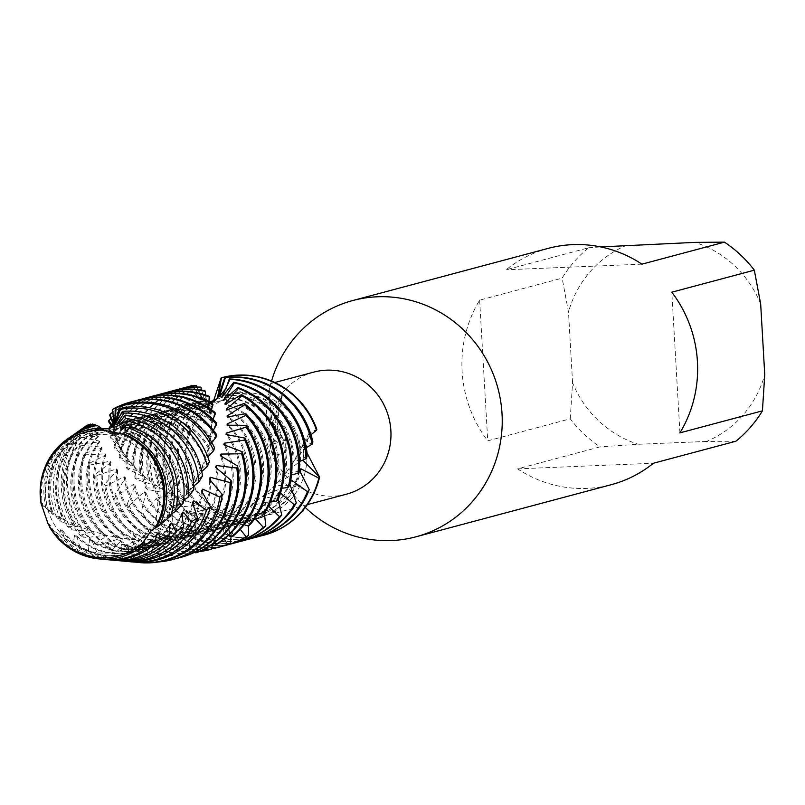<?xml version="1.0" encoding="UTF-8"?>
<svg xmlns="http://www.w3.org/2000/svg" width="805" height="805" viewBox="0 0 805 805"><rect width="100%" height="100%" fill="white"/><g stroke="black" fill="none" stroke-linecap="round" stroke-linejoin="round"><path stroke-width="0.6" stroke-dasharray="4.03 3.02" d="M45.573 496.192A59.469 57.165 -104.9 0 0 118.134 551.284A59.469 57.165 -104.9 0 0 160.024 491.453A59.469 57.165 -104.9 0 0 87.463 436.36A59.469 57.165 -104.9 0 0 45.573 496.192A59.469 57.165 -104.9 0 0 118.134 551.284A59.469 57.165 -104.9 0 0 160.024 491.453A59.469 57.165 -104.9 0 0 87.463 436.36A59.469 57.165 -104.9 0 0 45.573 496.192M154.983 528.211L151.461 530.404L154.983 528.211M118.697 555.832A64.018 61.542 75.1 0 1 105.938 557.774A64.018 61.542 75.1 0 1 48.129 523.522L41.659 504.765A64.018 61.542 75.1 0 1 40.663 496.514A64.018 61.542 75.1 0 1 85.672 432.134M186.015 458.709A59.469 57.165 -104.9 0 0 258.576 513.801A59.469 57.165 -104.9 0 0 300.466 453.97A59.469 57.165 -104.9 0 0 227.906 398.877A59.469 57.165 -104.9 0 0 186.015 458.709A59.469 57.165 -104.9 0 0 258.576 513.801A59.469 57.165 -104.9 0 0 300.466 453.97A59.469 57.165 -104.9 0 0 227.906 398.877A59.469 57.165 -104.9 0 0 186.015 458.709M313.789 372.111A63.182 60.737 -104.9 0 0 269.293 435.676A63.182 60.737 -104.9 0 0 346.381 494.2M224.102 513.902L220.58 512.292L188.954 514.013L210.89 508.176L225.752 518.46L230.311 536.271L226.628 515.542L224.102 513.902A63.182 60.737 -104.9 0 0 262.36 516.629A63.182 60.737 -104.9 0 0 306.856 453.064A63.182 60.737 -104.9 0 0 306.705 451.031M192.264 385.565L191.671 385.726L204.339 400.669L188.44 387.416L187.937 387.839L202.8 401.051L185.371 391.039L184.999 391.713L201.612 403.265L183.198 396.402L182.987 397.308L201.19 406.767L182.574 403.416L200.043 408.497L215.941 399.974L217.451 397.962L215.941 399.974L200.043 408.497L182.574 403.416L196.219 409.524L207.851 405.74A63.182 60.737 -104.9 0 0 185.271 458.105A63.182 60.737 -104.9 0 0 220.58 512.292M110.969 462.352L95.715 474.004L96.862 475.534L116.484 468.933L117.53 470.06L104.378 484.459L105.787 485.968L124.282 476.731L125.55 477.868L114.874 494.652L116.554 496.091L133.55 484.429L135.019 485.526L127.14 504.262L129.062 505.6L144.226 491.754L145.896 492.771L141.056 513.037L143.22 514.234L156.24 498.506L158.102 499.432L156.492 520.714L158.857 521.721L169.503 504.504L171.535 505.299L173.246 527.054L175.782 527.849L183.852 509.505L186.015 510.129L191.097 531.853L193.784 532.427L199.137 513.369L201.471 513.852L209.924 535.023L213.013 534.892L215.488 516.096L217.843 516.337L228.952 536.261L230.311 536.271L225.792 518.521L210.186 508.025L188.954 514.013A81.526 78.367 -104.9 0 1 164.794 459.585A81.526 78.367 -104.9 0 1 182.574 403.416L182.574 403.416A81.526 78.367 -104.9 0 0 164.794 459.585A81.526 78.367 -104.9 0 0 188.954 514.013L187.796 513.54A81.526 78.367 75.1 0 1 164.24 459.736A81.526 78.367 75.1 0 1 182.544 402.923M230.311 536.271A81.526 78.367 -104.9 0 0 263.99 535.174A81.526 78.367 -104.9 0 1 230.311 536.271L230.311 536.271M47.908 523.391L48.129 523.522A64.018 61.542 -104.9 0 0 105.938 557.774A64.018 61.542 -104.9 0 0 118.768 555.822M41.417 504.242L42.846 505.721L41.478 504.614M268.387 394.802L270.349 390.536L270.047 403.295L270.782 412.985L273.026 425.946L275.642 435.606L274.857 408.527L282.414 394.39A121.887 117.158 -104.9 0 0 281.267 405.992L280.875 406.012A122.29 117.55 75.1 0 1 282.012 394.41L273.217 421.8L275.25 435.616L271.828 422.172L270.4 413.076L269.615 401.735L269.947 390.546L268.387 394.802A121.887 117.158 -104.9 0 0 266.717 423.621A121.887 117.158 -104.9 0 0 267.813 434.418L267.864 434.821A122.29 117.55 -104.9 0 0 269.745 444.763L269.846 445.135M548.235 248.363A122.29 117.55 -104.9 0 0 506.124 269.786L588.636 247.769A122.29 117.55 -104.9 0 0 562.132 278.127L479.629 300.154A122.29 117.55 -104.9 0 0 462.11 371.387A122.29 117.55 -104.9 0 0 487.739 440.828L570.242 418.811A122.29 117.55 -104.9 0 0 600.107 446.845L517.605 468.862A122.29 117.55 -104.9 0 0 611.307 484.67M267.813 434.418L277.826 442.69L269.766 444.843A121.887 117.158 -104.9 0 0 271.295 450.8L271.647 452.048A122.29 117.55 -104.9 0 0 305.286 507.492M271.647 452.048L274.233 455.6L285.795 452.511L285.624 438.614L283.652 441.06L276.326 420.975L278.671 408.437L280.875 406.012M281.267 405.992L279.063 408.417L277.323 428.23L284.044 441.039L286.017 438.604L286.198 452.48M285.795 452.511L274.233 455.6M274.646 455.57L271.295 450.8M277.826 442.69L269.745 444.763M267.864 434.821L277.423 442.71M271.537 381.067A122.29 117.55 -104.9 0 0 268.598 393.363M207.851 405.74L213.627 400.638M316.828 429.317L305.055 440.405L303.203 459.776L303.877 443.012L316.828 429.317L308.989 433.382L306.353 447.61M221.939 377.636A81.526 78.367 -104.9 0 0 221.174 377.847A81.526 78.367 -104.9 0 1 221.939 377.636M641.937 264.161L506.124 269.786M588.636 247.769L600.661 246.914M760.675 303.988A105.988 101.883 -104.9 0 0 695.017 242.375M735.921 441.221L706.498 441.452A105.988 101.883 -104.9 0 0 764.75 374.707M706.498 441.452L638.224 444.28L600.107 446.845M570.242 418.811L572.566 382.677A105.988 101.883 -104.9 0 0 638.224 444.28M572.566 382.677L568.491 311.948L562.132 278.127M626.743 245.213A105.988 101.883 -104.9 0 0 568.491 311.948M679.923 432.869L671.813 292.195M517.605 468.862L653.419 463.237M479.629 300.154L487.739 440.828M306.232 447.107A63.182 60.737 -104.9 0 0 229.767 394.541A63.182 60.737 -104.9 0 0 210.9 403.416L210.9 403.416M85.753 432.114A64.018 61.542 -104.9 0 0 40.663 496.514A64.018 61.542 -104.9 0 0 41.659 504.765L48.129 523.522L49.669 524.347A64.018 61.542 -104.9 0 0 106.894 557.513A64.018 61.542 -104.9 0 0 119.241 555.692M109.379 433.02L103.744 430.222M312.883 442.015L300.567 449.059L300.034 450.176A64.018 61.542 -104.9 0 0 235.211 393.695A64.018 61.542 -104.9 0 0 222.381 395.647A64.018 61.542 -104.9 0 0 218.356 396.875M212.721 535.335A81.526 78.367 -104.9 0 0 240.876 539.471A81.526 78.367 -104.9 0 0 257.218 536.985M215.488 516.096A64.018 61.542 -104.9 0 0 242.567 521.308A64.018 61.542 -104.9 0 0 255.396 519.346A64.018 61.542 -104.9 0 0 299.551 470.442M300.034 450.176L300.949 448.496A64.018 61.542 -104.9 0 0 236.318 393.393A64.018 61.542 -104.9 0 0 223.488 395.346A64.018 61.542 -104.9 0 0 218.205 397.026M217.843 516.337A64.018 61.542 -104.9 0 0 243.674 521.006A64.018 61.542 -104.9 0 0 256.503 519.054A64.018 61.542 -104.9 0 0 300.144 472.666M182.987 397.308A81.526 78.367 -104.9 0 0 157.75 461.466A81.526 78.367 -104.9 0 0 174.584 507.432L172.411 506.275A81.526 78.367 75.1 0 1 156.643 461.758A81.526 78.367 75.1 0 1 183.198 396.402M260.448 536.05A81.526 78.367 75.1 0 1 247.377 537.74A81.526 78.367 75.1 0 1 228.952 536.261M307.017 456.596L292.98 462.342L294.107 460.571A64.018 61.542 -104.9 0 0 228.721 395.426A64.018 61.542 -104.9 0 0 219.745 396.483M201.471 513.852A64.018 61.542 -104.9 0 0 236.076 523.039A64.018 61.542 -104.9 0 0 248.906 521.087A64.018 61.542 -104.9 0 0 290.353 482.326M252.851 538.072A81.526 78.367 75.1 0 1 239.769 539.763A81.526 78.367 75.1 0 1 209.924 535.023M292.98 462.342A64.018 61.542 -104.9 0 0 227.614 395.718A64.018 61.542 -104.9 0 0 219.624 396.593M199.137 513.369A64.018 61.542 -104.9 0 0 234.969 523.331A64.018 61.542 -104.9 0 0 247.799 521.378A64.018 61.542 -104.9 0 0 289.599 481.601L289.911 484.399M193.784 532.427A81.526 78.367 -104.9 0 0 233.279 541.503A81.526 78.367 -104.9 0 0 249.62 539.018M184.999 391.713A81.526 78.367 -104.9 0 0 150.153 463.489A81.526 78.367 -104.9 0 0 160.195 498.879L158.233 497.54A81.526 78.367 75.1 0 1 149.046 463.791A81.526 78.367 75.1 0 1 185.371 391.039M186.015 510.129A64.018 61.542 -104.9 0 0 228.479 525.061A64.018 61.542 -104.9 0 0 241.309 523.109A64.018 61.542 -104.9 0 0 279.909 491.09L278.158 492.66L278.178 499.372M245.243 540.105A81.526 78.367 75.1 0 1 232.172 541.795A81.526 78.367 75.1 0 1 191.097 531.853M183.852 509.505A64.018 61.542 -104.9 0 0 227.372 525.363A64.018 61.542 -104.9 0 0 240.202 523.411A64.018 61.542 -104.9 0 0 278.158 492.66M175.782 527.849A81.526 78.367 -104.9 0 0 225.682 543.526A81.526 78.367 -104.9 0 0 242.023 541.04M187.937 387.839A81.526 78.367 -104.9 0 0 142.555 465.521A81.526 78.367 -104.9 0 0 147.466 489.45L145.755 488.021A81.526 78.367 75.1 0 1 141.449 465.813A81.526 78.367 75.1 0 1 188.44 387.416M171.535 505.299A64.018 61.542 -104.9 0 0 220.872 527.094A64.018 61.542 -104.9 0 0 233.712 525.142A64.018 61.542 -104.9 0 0 267.401 501.435L265.469 502.873L264.352 513.027M237.646 542.127A81.526 78.367 75.1 0 1 224.575 543.828A81.526 78.367 75.1 0 1 173.246 527.054M169.503 504.504A64.018 61.542 -104.9 0 0 219.765 527.386A64.018 61.542 -104.9 0 0 232.595 525.434A64.018 61.542 -104.9 0 0 265.469 502.873M158.857 521.721A81.526 78.367 -104.9 0 0 218.085 545.559A81.526 78.367 -104.9 0 0 234.426 543.073M191.671 385.726A81.526 78.367 -104.9 0 0 134.958 467.554A81.526 78.367 -104.9 0 0 136.488 479.408L135.039 477.898A81.526 78.367 75.1 0 1 133.851 467.846A81.526 78.367 75.1 0 1 188.038 386.762M158.102 499.432A64.018 61.542 -104.9 0 0 213.275 529.116A64.018 61.542 -104.9 0 0 226.104 527.164A64.018 61.542 -104.9 0 0 253.706 510.863L251.613 512.151L248.554 525.695M230.049 544.16A81.526 78.367 75.1 0 1 216.978 545.85A81.526 78.367 75.1 0 1 156.492 520.714M195.927 385.464L204.229 400.447L205.909 401.514A64.018 61.542 -104.9 0 0 193.089 403.466A64.018 61.542 -104.9 0 0 150.173 481.299L146.198 477.949L127.321 468.973L126.144 467.443A81.526 78.367 75.1 0 1 180.441 388.795M206.191 401.765A64.018 61.542 -104.9 0 0 204.812 401.806A64.018 61.542 -104.9 0 0 191.982 403.758A64.018 61.542 -104.9 0 0 148.704 480.203M156.24 498.506A64.018 61.542 -104.9 0 0 212.168 529.418A64.018 61.542 -104.9 0 0 224.998 527.466A64.018 61.542 -104.9 0 0 251.613 512.151M184.778 387.557A81.526 78.367 -104.9 0 0 127.321 468.973M143.22 514.234A81.526 78.367 -104.9 0 0 210.487 547.581A81.526 78.367 -104.9 0 0 226.819 545.096M200.415 387.135L204.792 401.071L208.072 404.372L204.49 400.709L199.298 393.021L196.963 387.034M126.144 467.443L138.621 471.167L140.724 473.632L136.448 469.003L120.026 458.498L119.12 456.978A81.526 78.367 75.1 0 1 172.844 390.817M207.811 403.899A64.018 61.542 -104.9 0 0 198.322 403.536A64.018 61.542 -104.9 0 0 185.492 405.489A64.018 61.542 -104.9 0 0 140.724 473.632M145.896 492.771A64.018 61.542 -104.9 0 0 205.678 531.149A64.018 61.542 -104.9 0 0 218.507 529.197A64.018 61.542 -104.9 0 0 238.944 519.235L236.72 520.352L231.136 536.16M222.452 546.182A81.526 78.367 75.1 0 1 209.381 547.883A81.526 78.367 75.1 0 1 141.056 513.037M208.072 404.372A64.018 61.542 -104.9 0 0 197.215 403.828A64.018 61.542 -104.9 0 0 184.385 405.78A64.018 61.542 -104.9 0 0 139.466 472.495M144.226 491.754A64.018 61.542 -104.9 0 0 204.571 531.441A64.018 61.542 -104.9 0 0 217.4 529.489A64.018 61.542 -104.9 0 0 236.72 520.352M177.181 389.59A81.526 78.367 -104.9 0 0 120.026 458.498M129.062 505.6A81.526 78.367 -104.9 0 0 202.88 549.614A81.526 78.367 -104.9 0 0 219.222 547.128M119.12 456.978L130.47 462.332L132.734 465.823L128.528 459.907L114.582 448.254L113.938 446.795A81.526 78.367 75.1 0 1 165.246 392.85M204.842 390.717L206.523 403.828L209.562 407.793A64.018 61.542 -104.9 0 0 190.725 405.569A64.018 61.542 -104.9 0 0 177.895 407.521A64.018 61.542 -104.9 0 0 132.734 465.823M135.019 485.526A64.018 61.542 -104.9 0 0 198.08 533.182A64.018 61.542 -104.9 0 0 210.91 531.22A64.018 61.542 -104.9 0 0 223.317 526.359L220.973 527.285L212.53 544.271M211.443 548.879A81.526 78.367 75.1 0 1 201.773 549.906A81.526 78.367 75.1 0 1 127.14 504.262M209.793 408.487A64.018 61.542 -104.9 0 0 189.618 405.861A64.018 61.542 -104.9 0 0 176.788 407.813A64.018 61.542 -104.9 0 0 131.688 464.686M133.55 484.429A64.018 61.542 -104.9 0 0 196.973 533.474A64.018 61.542 -104.9 0 0 209.803 531.521A64.018 61.542 -104.9 0 0 220.973 527.285M169.573 391.612A81.526 78.367 -104.9 0 0 114.582 448.254M116.554 496.091A81.526 78.367 -104.9 0 0 195.283 551.636A81.526 78.367 -104.9 0 0 211.383 549.221M113.938 446.795L124.081 453.618L126.204 458.115L122.521 451.102L110.939 438.534L110.547 437.175A81.526 78.367 75.1 0 1 157.639 394.883M208.938 396.191L208.475 408.648L210.97 413.146A64.018 61.542 -104.9 0 0 183.117 407.592A64.018 61.542 -104.9 0 0 170.288 409.544A64.018 61.542 -104.9 0 0 126.204 458.115M125.55 477.868A64.018 61.542 -104.9 0 0 190.483 535.204A64.018 61.542 -104.9 0 0 203.313 533.252A64.018 61.542 -104.9 0 0 207.016 532.135L204.601 532.86L191.902 553.377L189.034 553.82L190.222 536.472L187.746 536.975L181.296 542.681L172.21 555.611L169.342 555.782A81.526 78.367 75.1 0 1 95.855 477.989A81.526 78.367 75.1 0 1 95.715 474.004M199.459 551.536A81.526 78.367 75.1 0 1 194.176 551.938A81.526 78.367 75.1 0 1 114.874 494.652M211.131 414.052A64.018 61.542 -104.9 0 0 182.011 407.894A64.018 61.542 -104.9 0 0 169.181 409.846A64.018 61.542 -104.9 0 0 125.369 457.019M124.282 476.731A64.018 61.542 -104.9 0 0 189.376 535.496A64.018 61.542 -104.9 0 0 202.206 533.544A64.018 61.542 -104.9 0 0 204.601 532.86M161.976 393.645A81.526 78.367 -104.9 0 0 110.939 438.534M105.787 485.968A81.526 78.367 -104.9 0 0 187.686 553.669A81.526 78.367 -104.9 0 0 191.902 553.377M110.547 437.175L119.442 445.386L121.112 450.709L118.315 442.921L108.997 429.608L108.856 428.391M212.419 403.476L210.045 415.38L211.806 419.888A64.018 61.542 -104.9 0 0 175.52 409.624A64.018 61.542 -104.9 0 0 162.691 411.576A64.018 61.542 -104.9 0 0 121.112 450.709M117.53 470.06A64.018 61.542 -104.9 0 0 182.886 537.237A64.018 61.542 -104.9 0 0 190.222 536.472M189.034 553.82A81.526 78.367 75.1 0 1 186.579 553.961A81.526 78.367 75.1 0 1 104.378 484.459M211.866 420.975A64.018 61.542 -104.9 0 0 174.413 409.916A64.018 61.542 -104.9 0 0 161.584 411.868A64.018 61.542 -104.9 0 0 120.488 449.673M116.484 468.933A64.018 61.542 -104.9 0 0 181.769 537.529A64.018 61.542 -104.9 0 0 187.746 536.975M154.379 395.678A81.526 78.367 -104.9 0 0 108.997 429.608M96.862 475.534A81.526 78.367 -104.9 0 0 96.962 477.687A81.526 78.367 -104.9 0 0 172.21 555.611M111.06 425.181A81.526 78.367 75.1 0 1 150.042 396.905M109.299 428.663L116.403 437.91L117.399 443.847L115.749 435.736L112.237 427.163M215.026 412.442L210.85 423.873L211.856 427.888A64.018 61.542 -104.9 0 0 167.923 411.647A64.018 61.542 -104.9 0 0 155.093 413.599A64.018 61.542 -104.9 0 0 117.399 443.847M211.796 429.156A64.018 61.542 -104.9 0 0 166.816 411.949A64.018 61.542 -104.9 0 0 153.986 413.901A64.018 61.542 -104.9 0 0 116.967 442.901M146.782 397.7A81.526 78.367 -104.9 0 0 108.635 421.76M89.798 465.069A81.526 78.367 -104.9 0 0 89.365 479.72A81.526 78.367 -104.9 0 0 152.598 555.933L149.76 555.812A81.526 78.367 75.1 0 1 88.258 480.011A81.526 78.367 75.1 0 1 88.922 463.549L89.798 465.069L110.134 461.245L110.969 462.342A64.018 61.542 -104.9 0 0 173.176 539.31L170.68 539.602L152.598 555.933M111.201 418.077A81.526 78.367 75.1 0 1 142.445 398.938M113.163 426.419L114.863 431.711L114.964 437.739L113.867 425.694M216.515 422.927L210.558 433.744L210.97 437.024A64.018 61.542 -104.9 0 0 160.326 413.679A64.018 61.542 -104.9 0 0 147.496 415.632A64.018 61.542 -104.9 0 0 114.964 437.739M210.749 438.443A64.018 61.542 -104.9 0 0 159.219 413.971A64.018 61.542 -104.9 0 0 146.389 415.923A64.018 61.542 -104.9 0 0 114.713 436.914M139.185 399.733A81.526 78.367 -104.9 0 0 109.681 415.199M176.858 558.358A81.526 78.367 75.1 0 1 176.698 558.388L179.525 557.704A81.526 78.367 -104.9 0 0 181.226 557.271M84.575 454.865A81.526 78.367 -104.9 0 0 81.758 481.752A81.526 78.367 -104.9 0 0 133.338 554.353L130.581 553.971A81.526 78.367 75.1 0 1 80.651 482.044A81.526 78.367 75.1 0 1 83.972 453.416L84.575 454.865L105.224 453.889L105.858 454.926L88.922 463.549M112.69 412.23A81.526 78.367 75.1 0 1 134.848 400.96M114.391 425.03L113.696 432.557L114.572 424.758M216.656 434.73L208.918 444.813L208.948 447.107A64.018 61.542 -104.9 0 0 152.729 415.702A64.018 61.542 -104.9 0 0 139.899 417.654A64.018 61.542 -104.9 0 0 113.696 432.557M140.654 562.685L138.571 544.794L141.056 544.723L155.617 559.505L157.136 562.031L160.004 561.618L158.635 547.309L155.657 543.657L158.152 543.365A64.018 61.542 -104.9 0 0 160.084 543.315A64.018 61.542 -104.9 0 0 172.914 541.363A64.018 61.542 -104.9 0 0 217.109 469.265M158.152 543.365L176.698 558.388M208.555 448.647A64.018 61.542 -104.9 0 0 151.622 416.004A64.018 61.542 -104.9 0 0 138.792 417.956A64.018 61.542 -104.9 0 0 113.606 431.893M155.657 543.657A64.018 61.542 -104.9 0 0 158.977 543.617A64.018 61.542 -104.9 0 0 171.807 541.664A64.018 61.542 -104.9 0 0 215.539 467.212M131.577 401.755A81.526 78.367 -104.9 0 0 111.915 410.137M81.154 445.225A81.526 78.367 -104.9 0 0 74.161 483.775A81.526 78.367 -104.9 0 0 114.723 550.992L112.076 550.358A81.526 78.367 75.1 0 1 73.054 484.067A81.526 78.367 75.1 0 1 80.802 443.887L81.154 445.225L101.682 447.117L102.114 448.063L83.972 453.416M115.377 407.883A81.526 78.367 75.1 0 1 117.53 406.807M114.773 424.346L113.435 428.502L114.783 424.386M214.573 447.832L205.778 456.747L205.698 457.975A64.018 61.542 -104.9 0 0 145.131 417.735A64.018 61.542 -104.9 0 0 132.292 419.687A64.018 61.542 -104.9 0 0 113.435 428.502M141.056 544.723A64.018 61.542 -104.9 0 0 152.487 545.347A64.018 61.542 -104.9 0 0 165.317 543.395A64.018 61.542 -104.9 0 0 210.497 481.229M205.114 459.615A64.018 61.542 -104.9 0 0 144.015 418.026A64.018 61.542 -104.9 0 0 131.185 419.979A64.018 61.542 -104.9 0 0 113.475 428.008M138.571 544.794A64.018 61.542 -104.9 0 0 151.38 545.639A64.018 61.542 -104.9 0 0 164.21 543.687A64.018 61.542 -104.9 0 0 209.28 478.985M80.218 437.045A80.611 77.491 -104.9 0 0 67.59 485.727A80.611 77.491 -104.9 0 0 97.918 545.388L94.99 543.888A80.087 76.978 75.1 0 1 66.624 486.099A80.087 76.978 75.1 0 1 80.49 435.736L80.218 437.045L99.407 441.1L99.669 441.925L80.802 443.887M209.461 461.798L200.998 469.245L200.304 471.086L201.089 469.396A64.018 61.542 -104.9 0 0 137.524 419.767A64.018 61.542 -104.9 0 0 124.695 421.719A64.018 61.542 -104.9 0 0 114.028 425.694M122.36 560.26L121.716 544.432L124.151 544.583A64.018 61.542 -104.9 0 0 144.89 547.37A64.018 61.542 -104.9 0 0 157.72 545.418A64.018 61.542 -104.9 0 0 202.387 493.153M124.151 544.583L136.82 562.232M200.304 471.086A64.018 61.542 -104.9 0 0 136.417 420.059A64.018 61.542 -104.9 0 0 123.588 422.011A64.018 61.542 -104.9 0 0 114.169 425.402M121.716 544.432A64.018 61.542 -104.9 0 0 143.783 547.672A64.018 61.542 -104.9 0 0 156.613 545.72A64.018 61.542 -104.9 0 0 201.552 490.849M49.85 527.426L59.5 534.993L60.647 529.7L62.599 530.555L63.867 537.931L73.235 543.435L74.573 535.144L76.696 535.848L79.846 546.776L88.419 550.519L89.506 539.501L91.76 540.034L97.546 553.88L104.871 556.164L105.294 542.64L107.659 542.993L116.655 559.123L122.36 560.25A78.035 75.016 -104.9 0 0 132.855 561.981M82.009 431.269A78.035 75.016 -104.9 0 0 62.86 487.548A78.035 75.016 -104.9 0 0 84.263 537.861L80.259 535.375A77.21 74.221 75.1 0 1 61.351 488.132A77.21 74.221 75.1 0 1 82.804 429.749L82.009 431.269L98.28 436.069L98.381 436.733L80.49 435.736M202.548 475.836L194.065 482.869L195.072 481.138A64.018 61.542 -104.9 0 0 129.927 421.79A64.018 61.542 -104.9 0 0 117.097 423.742A64.018 61.542 -104.9 0 0 115.256 424.265M107.659 542.993A64.018 61.542 -104.9 0 0 137.283 549.402A64.018 61.542 -104.9 0 0 150.112 547.45A64.018 61.542 -104.9 0 0 192.818 504.775M128.196 561.518A77.21 74.221 75.1 0 1 116.655 559.123M194.065 482.869A64.018 61.542 -104.9 0 0 128.82 422.092A64.018 61.542 -104.9 0 0 115.99 424.044A64.018 61.542 -104.9 0 0 115.477 424.185M105.294 542.64A64.018 61.542 -104.9 0 0 136.176 549.694A64.018 61.542 -104.9 0 0 149.006 547.742A64.018 61.542 -104.9 0 0 192.375 502.541M104.871 556.164A75.459 72.531 -104.9 0 0 125.822 561.347M86.296 425.785L84.807 427.083A75.459 72.531 -104.9 0 0 58.141 489.37A75.459 72.531 -104.9 0 0 72.349 530.042L67.68 526.631A74.332 71.454 75.1 0 1 56.068 490.165A74.332 71.454 75.1 0 1 84.968 426.751M193.784 489.712L186.378 494.733L187.585 493.012A64.018 61.542 -104.9 0 0 122.33 423.822A64.018 61.542 -104.9 0 0 117.429 424.225M91.76 540.034A64.018 61.542 -104.9 0 0 129.686 551.435A64.018 61.542 -104.9 0 0 142.515 549.483A64.018 61.542 -104.9 0 0 181.88 515.874M120.76 560.854A74.332 71.454 75.1 0 1 97.546 553.88M186.378 494.733A64.018 61.542 -104.9 0 0 121.223 424.114A64.018 61.542 -104.9 0 0 117.178 424.426M89.506 539.501A64.018 61.542 -104.9 0 0 128.579 551.727A64.018 61.542 -104.9 0 0 141.408 549.775A64.018 61.542 -104.9 0 0 181.779 513.832M88.419 550.519A72.883 70.055 -104.9 0 0 118.788 560.703M83.328 427.868A72.883 70.055 -104.9 0 0 53.412 491.191A72.883 70.055 -104.9 0 0 62.106 522.294L57.115 518.148A71.454 68.687 75.1 0 1 50.796 492.197A71.454 68.687 75.1 0 1 78.84 431.037M76.696 535.848A64.018 61.542 -104.9 0 0 122.088 553.458A64.018 61.542 -104.9 0 0 134.918 551.506A64.018 61.542 -104.9 0 0 169.654 526.269M113.314 560.189A71.454 68.687 75.1 0 1 79.846 546.776M74.573 535.144A64.018 61.542 -104.9 0 0 120.981 553.76A64.018 61.542 -104.9 0 0 133.811 551.807A64.018 61.542 -104.9 0 0 169.835 524.518M73.235 543.435A70.307 67.58 -104.9 0 0 111.744 560.069M77.542 431.923A70.307 67.58 -104.9 0 0 48.692 493.012A70.307 67.58 -104.9 0 0 53.402 514.938L48.36 510.43A68.586 65.93 75.1 0 1 45.523 494.23A68.586 65.93 75.1 0 1 72.722 435.324M62.599 530.555A64.018 61.542 -104.9 0 0 114.491 555.49A64.018 61.542 -104.9 0 0 127.321 553.538A64.018 61.542 -104.9 0 0 156.291 535.758M105.878 559.525A68.586 65.93 75.1 0 1 63.867 537.931M60.647 529.7A64.018 61.542 -104.9 0 0 113.384 555.782A64.018 61.542 -104.9 0 0 126.214 553.83A64.018 61.542 -104.9 0 0 156.643 534.369M59.5 534.993A67.731 65.104 -104.9 0 0 104.71 559.435M71.766 435.978A67.731 65.104 -104.9 0 0 43.963 494.834A67.731 65.104 -104.9 0 0 46.076 508.358L41.146 504L49.508 510.581L46.076 508.358M49.669 524.347L49.83 526.852M86.226 431.983A64.018 61.542 -104.9 0 0 42.846 505.721M142.626 543.073L151.26 530.565M170.68 515.914L166.645 517.736L171.324 513.932M183.178 503.135L177.221 506.425L183.58 500.297M151.109 530.676L151.773 530.173C164.401 520.946 176.335 508.559 187.605 493.012L193.703 486.089M195.072 481.138L201.753 471.549M201.089 469.396L207.791 456.978M205.698 457.975L206.664 453.869L211.846 442.639M208.948 447.107L209.491 441.774L213.325 430.152M210.97 437.024L210.779 430.745L213.003 419.355M211.856 427.888L210.709 421.075L211.474 409.765M211.806 419.888L209.602 412.995L208.887 401.574M210.97 413.146L207.871 406.897L205.456 394.953M209.562 407.793L205.949 402.782L201.391 390.073M205.909 401.514L204.339 400.528L192.425 385.937M300.949 448.496L310.951 434.69M291.138 479.961L289.599 481.601M280.512 493.042L279.909 491.09M268.538 506.053L267.401 501.435M255.064 518.189L253.706 510.863M240.242 529.288L238.944 519.235M224.233 539.139L223.317 526.359M207.227 547.601L207.016 532.135M169.342 555.782L173.176 539.31M149.76 555.812L156.09 540.638L153.604 540.708L133.338 554.353M130.581 553.971L139.185 540.467L136.749 540.326L114.723 550.992M112.076 550.358L122.702 538.857L120.337 538.505L97.918 545.388M94.99 543.888L106.824 535.878L104.57 535.335L84.263 537.861M80.259 535.375L91.76 531.662L89.647 530.958L72.349 530.042M67.68 526.631L77.703 526.369L62.106 522.294M57.105 518.148L64.772 520.141M92.595 424.054L99.89 428.371A64.018 61.542 -104.9 0 0 64.782 520.141L53.402 514.938M48.36 510.43L53.13 513.198L49.518 510.571M136.86 562.323L138.822 562.524M179.525 557.704L172.713 541.01L175.188 540.497L195.041 552.089M198.594 551.898L189.557 536.865L191.982 536.13L212.5 544.25M216.927 544.311L205.939 531.27L208.274 530.334L228.922 535.063M234.275 535.073L221.657 524.307L223.881 523.18L244.177 524.689M250.405 524.347L236.539 516.096L238.622 514.798L258.153 513.308M265.117 512.342L250.375 506.788L252.297 505.349L270.742 501.102M278.248 499.291L263.044 496.564L264.785 495.005L281.871 488.253M289.659 485.455L274.425 485.576L275.974 483.926L291.491 474.98M299.269 471.126L284.417 474.105L299.551 461.496M294.107 460.571L306.011 447.862M187.796 513.54L200.898 505.802L198.755 505.178L174.584 507.432M172.411 506.275L186.669 501.163L184.647 500.378L160.195 498.879M158.233 497.54L173.206 495.236L170.972 494.099L147.466 489.45M145.755 488.021L159.974 487.85L161.02 488.555L157.72 486.401L136.488 479.408M135.039 477.898L148.472 479.78L150.173 481.299M97.224 425.473L101.822 428.491A64.018 61.542 -104.9 0 0 93.189 430.122A64.018 61.542 -104.9 0 0 51.55 512.131M93.189 430.122L94.306 429.83A64.018 61.542 -104.9 0 1 101.551 428.371L96.721 425.563M99.89 428.371L91.347 424.527M88.409 424.627L98.683 429.83L86.387 425.845M84.807 427.083L98.099 432.657L82.804 429.749M94.306 429.83A64.018 61.542 -104.9 0 0 53.13 513.198M168.275 516.116A64.018 61.542 -104.9 0 0 121.867 429.095M100.112 428.28A64.018 61.542 -104.9 0 0 63.001 519.165M177.221 506.425A64.018 61.542 -104.9 0 0 119.07 426.167M178.65 504.735A64.018 61.542 -104.9 0 0 119.653 425.845M98.824 429.528A64.018 61.542 -104.9 0 0 75.74 525.514M98.683 429.83A64.018 61.542 -104.9 0 0 77.703 526.369M98.14 432.164A64.018 61.542 -104.9 0 0 89.647 530.958M98.099 432.657A64.018 61.542 -104.9 0 0 91.76 531.662M98.28 436.069A64.018 61.542 -104.9 0 0 104.57 535.335M98.381 436.733A64.018 61.542 -104.9 0 0 106.824 535.878M99.407 441.11A64.018 61.542 -104.9 0 0 120.337 538.505M99.669 441.925A64.018 61.542 -104.9 0 0 122.702 538.857M158.937 561.91A81.526 78.367 75.1 0 1 157.136 562.031M160.004 561.618A81.526 78.367 -104.9 0 0 173.628 559.294M101.682 447.117A64.018 61.542 -104.9 0 0 136.749 540.326M102.114 448.063A64.018 61.542 -104.9 0 0 139.185 540.467M105.224 453.889A64.018 61.542 -104.9 0 0 153.604 540.708M172.713 541.01A64.018 61.542 -104.9 0 0 179.404 539.632A64.018 61.542 -104.9 0 0 220.369 455.721M105.858 454.926A64.018 61.542 -104.9 0 0 156.09 540.638M175.188 540.497A64.018 61.542 -104.9 0 0 180.511 539.34A64.018 61.542 -104.9 0 0 222.21 457.471M110.134 461.245A64.018 61.542 -104.9 0 0 170.68 539.602M189.557 536.865A64.018 61.542 -104.9 0 0 223.84 444.752M191.982 536.13A64.018 61.542 -104.9 0 0 225.853 446.131M205.939 531.27A64.018 61.542 -104.9 0 0 226.054 434.519M208.274 530.334A64.018 61.542 -104.9 0 0 228.107 435.485M221.657 524.307A64.018 61.542 -104.9 0 0 227.111 425.211M223.881 523.18A64.018 61.542 -104.9 0 0 229.093 425.765M236.539 516.096A64.018 61.542 -104.9 0 0 227.211 417.02M238.622 514.798A64.018 61.542 -104.9 0 0 229.002 417.211M250.375 506.788A64.018 61.542 -104.9 0 0 226.497 410.067M252.297 505.349A64.018 61.542 -104.9 0 0 228.006 409.976M263.044 496.564A64.018 61.542 -104.9 0 0 225.148 404.472M264.785 495.005A64.018 61.542 -104.9 0 0 226.316 404.201M274.425 485.576A64.018 61.542 -104.9 0 0 223.438 400.347M204.339 400.669A64.018 61.542 -104.9 0 0 199.58 401.725A64.018 61.542 -104.9 0 0 159.36 487.538M275.974 483.926A64.018 61.542 -104.9 0 0 224.243 400.005M204.078 400.638A64.018 61.542 -104.9 0 0 200.687 401.433A64.018 61.542 -104.9 0 0 161.02 488.555M284.417 474.105A64.018 61.542 -104.9 0 0 221.556 397.7M202.8 401.051A64.018 61.542 -104.9 0 0 171.344 494.3M285.755 472.414A64.018 61.542 -104.9 0 0 221.999 397.418M202.619 401.232A64.018 61.542 -104.9 0 0 173.206 495.236M201.753 402.872A64.018 61.542 -104.9 0 0 184.647 500.378M201.612 403.265A64.018 61.542 -104.9 0 0 186.669 501.163M201.19 406.767A64.018 61.542 -104.9 0 0 200.898 505.802M201.139 406.223A64.018 61.542 -104.9 0 0 198.755 505.178M166.645 517.736A64.018 61.542 -104.9 0 0 120.921 429.427M183.299 397.69L183.51 396.654M312.491 442.005L311.696 444.35M213.013 534.892L209.864 534.59M118.134 551.284L258.576 513.801L118.134 551.284M262.36 516.629L307.389 504.614M216.666 399.089C212.419 405.207 205.597 408.688 196.219 409.524M303.867 443.002L308.989 433.382M210.89 508.166L226.628 515.542M229.767 394.541L274.797 382.516M87.463 436.36L227.906 398.877L87.463 436.36M222.381 395.647L223.488 395.346M191.982 403.758L193.089 403.466M184.385 405.78L185.492 405.489M176.788 407.813L177.895 407.521M169.181 409.846L170.288 409.544M161.584 411.868L162.691 411.576M153.986 413.901L155.093 413.599M146.389 415.923L147.496 415.632M138.792 417.956L139.899 417.654M131.185 419.979L132.292 419.687M123.588 422.011L124.695 421.719M115.99 424.044L117.097 423.742M209.119 401.685L204.339 400.518M194.508 482.074L187.605 493.012M195.766 479.81L200.998 469.245M202.136 466.618L205.778 456.757M206.664 453.869L208.918 444.813M209.491 441.774L210.558 433.744M210.779 430.745L210.85 423.873M210.709 421.075L210.045 415.38M209.602 412.995L208.475 408.648M207.871 406.897L206.523 403.828M205.949 402.782L204.792 401.071M300.567 449.059L294.318 460.229M301.976 446.352L305.055 440.405M64.249 519.849C107.87 540.608 149.478 545.388 189.064 534.158C232.776 525.061 278.077 488.645 293.111 462.151M62.066 518.621L51.792 512.181M211.031 508.217L191.842 502.984L173.095 495.196M170.972 494.119L159.974 487.86M157.71 486.411L148.472 479.79M146.188 477.959L138.611 471.177M136.448 469.003L130.47 462.332M128.528 459.907L124.081 453.628M122.511 451.102L119.442 445.386M118.315 442.921L116.403 437.91M115.749 435.736L114.853 431.711M114.632 430.071L114.471 427.113M114.511 426.137L114.723 424.587M126.214 553.83L127.321 553.538M133.811 551.807L134.918 551.506M141.408 549.775L142.515 549.483M149.006 547.742L150.112 547.45M156.613 545.72L157.72 545.418M164.21 543.687L165.317 543.395M171.807 541.664L172.914 541.363M179.404 539.632L180.511 539.34M202.206 533.544L203.313 533.252M209.803 531.521L210.91 531.22M217.4 529.489L218.507 529.197M224.998 527.466L226.104 527.164M232.595 525.434L233.712 525.142M199.58 401.725L200.687 401.433M240.202 523.411L241.309 523.109M247.799 521.378L248.906 521.087M255.396 519.346L256.503 519.054"/><path stroke-width="1.21" d="M151.26 530.565L142.626 543.073L151.099 530.666L154.983 528.211A64.018 61.542 -104.9 0 0 163.858 491.412A64.018 61.542 75.1 0 1 154.983 528.211L159.471 525.383L170.68 515.914A67.731 65.104 -104.9 0 0 174.303 489.43A67.731 65.104 -104.9 0 0 125.993 427.224L124.896 432.416L122.31 433.392L122.511 434.167L103.664 430.162L122.491 434.056A64.018 61.542 75.1 0 1 163.858 491.412A64.018 61.542 -104.9 0 0 122.491 434.056L109.379 433.02M144.367 544.512L144.477 542.017L142.626 543.073A64.018 61.542 75.1 0 1 118.768 555.822A64.018 61.542 75.1 0 1 118.697 555.832M307.389 504.614L346.381 494.2A63.182 60.737 -104.9 0 0 390.878 430.635A63.182 60.737 -104.9 0 0 313.789 372.111L274.797 382.516M306.232 447.107L307.087 453.064L319.585 477.144L318.83 478.13L300.889 468.782L299.551 470.442L309.241 489.671L307.47 491.634L291.138 479.961L290.716 480.424M263.99 535.174A81.526 78.367 -104.9 0 0 319.585 477.144A81.526 78.367 -104.9 0 1 264.261 535.104A81.526 78.367 -104.9 0 1 263.99 535.174M103.694 430.212A64.018 61.542 -104.9 0 0 98.431 430.192A64.018 61.542 -104.9 0 0 85.602 432.154A64.018 61.542 -104.9 0 0 41.478 504.614L47.908 523.391A64.018 61.542 -104.9 0 0 105.797 557.805A64.018 61.542 -104.9 0 0 118.627 555.853A64.018 61.542 -104.9 0 0 142.354 543.224M85.672 432.134A64.018 61.542 75.1 0 1 85.753 432.114A64.018 61.542 75.1 0 1 98.582 430.162A64.018 61.542 75.1 0 1 103.664 430.162A64.018 61.542 -104.9 0 0 98.582 430.162A64.018 61.542 -104.9 0 0 85.753 432.114L86.699 431.852A64.018 61.542 -104.9 0 0 86.226 431.983M305.286 507.492A122.29 117.55 -104.9 0 0 415.903 536.824L611.307 484.67A122.29 117.55 -104.9 0 0 653.419 463.237L735.921 441.221A122.29 117.55 -104.9 0 0 762.426 410.852L679.923 432.869A122.29 117.55 -104.9 0 0 697.432 361.636A122.29 117.55 -104.9 0 0 671.813 292.195L754.315 270.168A122.29 117.55 -104.9 0 0 724.44 242.144L641.937 264.161A122.29 117.55 -104.9 0 0 548.235 248.363L352.832 300.517A122.29 117.55 -104.9 0 0 271.537 381.067M415.903 536.824A122.29 117.55 -104.9 0 0 502.028 413.79A122.29 117.55 -104.9 0 0 352.832 300.517M213.627 400.638L221.174 377.857L217.451 397.962L221.435 377.776A81.526 78.367 75.1 0 1 221.667 377.716A81.526 78.367 75.1 0 1 237.998 375.231A81.526 78.367 75.1 0 1 316.556 430.262L316.828 429.317A81.526 78.367 -104.9 0 0 221.939 377.636A81.526 78.367 -104.9 0 1 222.22 377.565A81.526 78.367 -104.9 0 1 316.828 429.317L316.828 429.317M319.585 477.134L303.596 461.003L303.203 459.776L303.596 461.003L319.585 477.134M154.751 528.402A64.018 61.542 -104.9 0 0 122.511 434.167M600.661 246.914L695.017 242.375L724.44 242.144M754.315 270.168L760.675 303.988L764.75 374.707L762.426 410.852M103.744 430.222L101.601 428.381C107.749 429.608 112.066 428.411 114.541 424.788L119.15 408.699L120.267 409.403A77.21 74.221 75.1 0 1 131.195 408.105A77.21 74.221 75.1 0 1 207.449 466.296L209.461 461.798A78.035 75.016 -104.9 0 0 133.459 406.666A78.035 75.016 -104.9 0 0 119.15 408.699M124.896 432.416A65.708 63.162 75.1 0 1 166.695 491.02A65.708 63.162 75.1 0 1 159.471 525.383M221.435 377.776L218.205 397.026L224.756 377.545L225.38 377.636A81.526 78.367 75.1 0 1 230.401 377.253A81.526 78.367 75.1 0 1 312.139 444.108L312.883 442.015A81.526 78.367 -104.9 0 0 231.508 376.961A81.526 78.367 -104.9 0 0 224.756 377.545M225.38 377.636L219.373 396.553L226.004 388.463L229.294 378.954L229.958 379.326L221.556 397.7L233.762 382.305L234.386 382.959L223.438 400.347L237.898 387.547L238.461 388.463L224.917 403.778L225.148 404.472L241.48 394.611L241.943 395.788L226.326 409.161M229.958 379.326A81.526 78.367 75.1 0 1 305.93 457.29A81.526 78.367 75.1 0 1 306.001 458.719L307.017 456.596A81.526 78.367 -104.9 0 0 229.294 378.954M234.386 382.959A81.526 78.367 75.1 0 1 298.333 459.323A81.526 78.367 75.1 0 1 297.981 473.229L299.269 471.126A81.526 78.367 -104.9 0 0 299.44 459.021A81.526 78.367 -104.9 0 0 233.762 382.305M238.461 388.463A81.526 78.367 75.1 0 1 290.736 461.346A81.526 78.367 75.1 0 1 288.11 487.508L289.659 485.455A81.526 78.367 -104.9 0 0 291.843 461.054A81.526 78.367 -104.9 0 0 237.898 387.547M195.927 385.464A81.526 78.367 -104.9 0 0 184.778 387.557L183.671 387.859A81.526 78.367 75.1 0 1 196.571 385.585L195.927 385.464M241.943 395.788A81.526 78.367 75.1 0 1 283.139 463.378A81.526 78.367 75.1 0 1 276.437 501.243L278.248 499.291A81.526 78.367 -104.9 0 0 284.246 463.076A81.526 78.367 -104.9 0 0 241.48 394.611M196.963 387.034L196.571 385.585M180.441 388.795A81.526 78.367 75.1 0 1 183.671 387.859M193.512 387.104A81.526 78.367 -104.9 0 0 177.181 389.59L176.064 389.882A81.526 78.367 75.1 0 1 192.405 387.396A81.526 78.367 75.1 0 1 201.069 387.537L200.415 387.135A81.526 78.367 -104.9 0 0 193.512 387.104M244.519 404.794A81.526 78.367 75.1 0 1 275.531 465.401A81.526 78.367 75.1 0 1 263.074 514.164L265.117 512.342A81.526 78.367 -104.9 0 0 276.638 465.109A81.526 78.367 -104.9 0 0 244.207 403.386L244.519 404.794L227.151 415.933L227.211 417.02L245.837 413.679L245.978 415.3L227.181 423.943L227.111 425.211L246.169 425.332L246.099 427.133L226.275 433.1L226.054 434.519L244.992 438.101L244.69 440.043L224.243 443.213L223.84 444.752L242.174 451.726L241.621 453.768L220.962 454.08L220.369 455.721L237.596 465.944L236.771 468.047L216.334 465.511L215.539 467.212L231.176 480.454L230.079 482.577L210.276 477.264L209.28 478.985L222.19 494.491L219.896 497.108L202.769 489.128L201.552 490.849L210.417 506.758L206.382 510.39L193.804 500.861L192.375 502.541L197.497 517.605L191.58 521.871L183.409 512.222L181.779 513.832L183.761 526.933L175.943 531.411L171.656 523.009L169.835 524.518L169.573 534.671L160.014 538.958L158.645 532.99L156.643 534.369L155.315 540.809L144.367 544.502A65.708 63.162 75.1 0 1 107.246 559.133A65.708 63.162 75.1 0 1 99.186 558.932A65.708 63.162 75.1 0 1 49.85 527.426L49.83 526.852M172.844 390.817A81.526 78.367 75.1 0 1 176.064 389.882M185.915 389.127A81.526 78.367 -104.9 0 0 169.573 391.612L168.466 391.914A81.526 78.367 75.1 0 1 184.808 389.429A81.526 78.367 75.1 0 1 205.466 391.401L204.842 390.717A81.526 78.367 -104.9 0 0 185.915 389.127M245.978 415.3A81.526 78.367 75.1 0 1 267.934 467.433A81.526 78.367 75.1 0 1 248.141 525.997L250.405 524.347A81.526 78.367 -104.9 0 0 269.041 467.131A81.526 78.367 -104.9 0 0 245.837 413.69M165.246 392.85A81.526 78.367 75.1 0 1 168.466 391.914M178.318 391.16A81.526 78.367 -104.9 0 0 161.976 393.645L160.869 393.937A81.526 78.367 75.1 0 1 177.211 391.451A81.526 78.367 75.1 0 1 209.491 397.147L208.938 396.191A81.526 78.367 -104.9 0 0 178.318 391.16M246.099 427.133A81.526 78.367 75.1 0 1 260.337 469.456A81.526 78.367 75.1 0 1 231.81 536.522L234.275 535.073A81.526 78.367 -104.9 0 0 261.444 469.164A81.526 78.367 -104.9 0 0 246.169 425.332M157.639 394.883A81.526 78.367 75.1 0 1 160.869 393.937M170.72 393.182A81.526 78.367 -104.9 0 0 154.379 395.678L153.272 395.969A81.526 78.367 75.1 0 1 169.614 393.484A81.526 78.367 75.1 0 1 212.862 404.684L212.419 403.476A81.526 78.367 -104.9 0 0 170.72 393.182M244.69 440.043A81.526 78.367 75.1 0 1 252.74 471.489A81.526 78.367 75.1 0 1 214.311 545.528L216.927 544.311A81.526 78.367 -104.9 0 0 253.847 471.197A81.526 78.367 -104.9 0 0 244.992 438.101M108.997 429.608L108.856 428.391A81.526 78.367 75.1 0 1 111.06 425.181M150.042 396.905A81.526 78.367 75.1 0 1 153.272 395.969M112.237 427.163L108.635 421.76L108.705 420.713A81.526 78.367 75.1 0 1 111.201 418.077M163.123 395.215A81.526 78.367 -104.9 0 0 146.782 397.7L145.675 397.992A81.526 78.367 75.1 0 1 162.006 395.507A81.526 78.367 75.1 0 1 215.317 413.881L215.026 412.442A81.526 78.367 -104.9 0 0 163.123 395.215M241.621 453.768A81.526 78.367 75.1 0 1 245.143 473.521A81.526 78.367 75.1 0 1 195.846 552.864L198.594 551.898A81.526 78.367 -104.9 0 0 246.25 473.219A81.526 78.367 -104.9 0 0 242.174 451.726M142.445 398.938A81.526 78.367 75.1 0 1 145.675 397.992M108.705 420.713L113.163 426.419M113.867 425.694L109.681 415.199L109.943 414.364A81.526 78.367 75.1 0 1 112.69 412.23M155.516 397.247A81.526 78.367 -104.9 0 0 139.185 399.733L138.078 400.025A81.526 78.367 75.1 0 1 154.409 397.539A81.526 78.367 75.1 0 1 216.615 424.577L216.515 422.927A81.526 78.367 -104.9 0 0 155.516 397.247M236.771 468.047A81.526 78.367 75.1 0 1 237.535 475.544A81.526 78.367 75.1 0 1 180.119 557.563A81.526 78.367 75.1 0 1 176.858 558.358M180.119 557.563L181.226 557.271A81.526 78.367 -104.9 0 0 238.642 475.252A81.526 78.367 -104.9 0 0 237.586 465.944M134.848 400.96A81.526 78.367 75.1 0 1 138.078 400.025M109.943 414.364L114.391 425.03M114.572 424.758L112.328 409.534A81.526 78.367 75.1 0 1 115.377 407.883M147.919 399.27A81.526 78.367 -104.9 0 0 131.577 401.755L130.47 402.057A81.526 78.367 75.1 0 1 146.812 399.562A81.526 78.367 75.1 0 1 216.555 436.541L216.656 434.73A81.526 78.367 -104.9 0 0 147.919 399.27M117.53 406.807A81.526 78.367 75.1 0 1 130.47 402.057M112.328 409.534L114.773 424.346M116.151 407.733L114.672 424.587L115.336 407.672L116.151 407.733A80.087 76.978 75.1 0 1 139.074 403.094A80.087 76.978 75.1 0 1 213.677 450.659L214.573 447.832A80.611 77.491 -104.9 0 0 140.513 402.178A80.611 77.491 -104.9 0 0 115.336 407.672M138.822 562.524L140.654 562.685A80.611 77.491 -104.9 0 0 149.78 562.856A80.611 77.491 -104.9 0 0 222.19 494.491M136.82 562.232L136.86 562.323A80.087 76.978 75.1 0 0 138.45 562.484L139.426 562.574M219.896 497.108A80.087 76.978 75.1 0 1 148.281 562.725A80.087 76.978 75.1 0 1 138.45 562.484M206.382 510.39A77.21 74.221 75.1 0 1 140.07 562.011A77.21 74.221 75.1 0 1 130.601 561.779L132.855 561.981A78.035 75.016 -104.9 0 0 142.425 562.212A78.035 75.016 -104.9 0 0 210.417 506.758M120.267 409.403L115.256 424.265L122.37 411.436L123.527 413.106L123.215 414.303L116.906 424.295L120.599 421.287L124.745 415.632L125.6 418.479L118.798 425.815L126.023 421.005L126.164 425.1L120.659 428.854L120.921 429.427L125.993 427.224M130.601 561.779A77.21 74.221 75.1 0 1 128.196 561.518M193.703 486.089L198.946 481.933L202.548 475.836A75.459 72.531 -104.9 0 0 126.405 411.154A75.459 72.531 -104.9 0 0 122.37 411.436M191.58 521.871A74.332 71.454 75.1 0 1 131.869 561.286A74.332 71.454 75.1 0 1 122.742 561.065L125.822 561.347A75.459 72.531 -104.9 0 0 135.079 561.568A75.459 72.531 -104.9 0 0 197.497 517.605M117.429 424.225A64.018 61.542 -104.9 0 0 116.916 424.295M122.742 561.065A74.332 71.454 75.1 0 1 120.76 560.854M175.943 531.411A71.454 68.687 75.1 0 1 123.658 560.572A71.454 68.687 75.1 0 1 114.894 560.35L118.788 560.703A72.883 70.055 -104.9 0 0 127.723 560.924A72.883 70.055 -104.9 0 0 183.761 526.933M125.6 418.479A71.454 68.687 75.1 0 1 188.31 486.502A71.454 68.687 75.1 0 1 188.149 497.208L193.784 489.712A72.883 70.055 -104.9 0 0 193.663 485.385A72.883 70.055 -104.9 0 0 124.745 415.632M114.894 560.35A71.454 68.687 75.1 0 1 113.314 560.189M160.014 538.958A68.586 65.93 75.1 0 1 115.457 559.847A68.586 65.93 75.1 0 1 107.035 559.646L111.744 560.069A70.307 67.58 -104.9 0 0 120.378 560.28A70.307 67.58 -104.9 0 0 169.573 534.671M126.164 425.1A68.586 65.93 75.1 0 1 177.503 488.766A68.586 65.93 75.1 0 1 175.017 511.779L183.178 503.135A70.307 67.58 -104.9 0 0 183.983 487.407A70.307 67.58 -104.9 0 0 126.023 421.005M107.035 559.646A68.586 65.93 75.1 0 1 105.878 559.525M99.186 558.932L104.71 559.435A67.731 65.104 -104.9 0 0 113.022 559.636A67.731 65.104 -104.9 0 0 155.325 540.809M41.417 504.242L41.146 504A65.708 63.162 75.1 0 1 40.25 496.262A65.708 63.162 75.1 0 1 67.218 439.168A65.708 63.162 75.1 0 1 99.699 428.149A65.708 63.162 75.1 0 1 101.088 428.109L97.224 425.473A67.731 65.104 -104.9 0 0 71.766 435.978L67.218 439.168M103.422 429.87A64.018 61.542 -104.9 0 0 99.528 429.9A64.018 61.542 -104.9 0 0 86.699 431.852M228.006 409.976A64.018 61.542 -104.9 0 0 226.326 409.171L226.497 410.067L244.207 403.386M171.324 513.932L175.017 511.779M183.58 500.297L188.149 497.208M201.753 471.549L207.449 466.296M207.791 456.978L213.677 450.659M211.846 442.639L216.555 436.541M213.325 430.152L216.615 424.577M213.003 419.355L215.317 413.881M211.474 409.765L212.862 404.684M208.887 401.574L209.491 397.147M205.456 394.953L205.466 391.401M201.391 390.073L201.069 387.537M192.425 385.937L191.671 385.726L192.264 385.565A81.526 78.367 75.1 0 0 191.268 385.826L191.912 385.655M306.011 447.862L312.139 444.108M310.951 434.69L316.556 430.262M289.911 484.399L296.3 502.894L294.268 504.745L280.512 493.042M278.178 499.372L281.76 515.059L279.526 516.73L268.538 506.053M264.352 513.027L265.811 525.947L263.376 527.416L255.064 518.189M248.554 525.695L248.594 535.395L245.988 536.633L240.242 529.288M231.136 536.16L230.361 543.194L227.634 544.19L224.233 539.139M212.53 544.271L211.383 549.221L208.565 549.946L207.227 547.601M195.041 552.089L195.846 552.864M212.5 544.25L214.311 545.528M228.922 535.063L231.81 536.522M244.177 524.689L248.141 525.997M258.153 513.308L263.074 514.164M270.742 501.102L276.437 501.243M281.871 488.253L288.11 487.508M291.491 474.98L297.981 473.229M299.551 461.496L306.001 458.719M96.721 425.563L92.595 424.054A70.307 67.58 -104.9 0 0 77.542 431.923L73.678 434.64A68.586 65.93 75.1 0 1 95.654 424.778M91.347 424.527L88.409 424.627A72.883 70.055 -104.9 0 0 83.328 427.868L80.128 430.112A71.454 68.687 75.1 0 1 90.663 424.064M86.387 425.845L86.296 425.785A74.332 71.454 75.1 0 0 84.968 426.751M119.241 555.692A64.018 61.542 -104.9 0 0 119.724 555.561A64.018 61.542 -104.9 0 0 144.477 542.017M118.627 555.853L118.768 555.822A64.018 61.542 -104.9 0 0 142.626 543.073M156.291 535.758A64.018 61.542 -104.9 0 0 158.645 532.99M72.722 435.324A68.586 65.93 75.1 0 1 73.678 434.64M121.867 429.095A64.018 61.542 -104.9 0 0 120.659 428.854M169.654 526.269A64.018 61.542 -104.9 0 0 171.656 523.009M119.653 425.845A64.018 61.542 -104.9 0 0 118.798 425.815M78.84 431.037A71.454 68.687 75.1 0 1 80.128 430.112M181.88 515.874A64.018 61.542 -104.9 0 0 183.409 512.222M123.527 413.106A74.332 71.454 75.1 0 1 198.946 481.933M192.818 504.775A64.018 61.542 -104.9 0 0 193.804 500.861M202.387 493.153A64.018 61.542 -104.9 0 0 202.769 489.128M210.497 481.229A64.018 61.542 -104.9 0 0 210.276 477.264M230.079 482.577A81.526 78.367 75.1 0 1 172.522 559.596A81.526 78.367 75.1 0 1 158.937 561.91M172.522 559.596L173.628 559.294A81.526 78.367 -104.9 0 0 231.176 480.454M217.109 469.265A64.018 61.542 -104.9 0 0 216.334 465.511M222.21 457.471A64.018 61.542 -104.9 0 0 220.962 454.08M225.853 446.131A64.018 61.542 -104.9 0 0 224.243 443.213M228.107 435.485A64.018 61.542 -104.9 0 0 226.275 433.1M229.093 425.765A64.018 61.542 -104.9 0 0 227.181 423.943M208.565 549.946A81.526 78.367 75.1 0 1 199.459 551.536M229.002 417.211A64.018 61.542 -104.9 0 0 227.151 415.933M227.634 544.19A81.526 78.367 75.1 0 1 218.115 547.42A81.526 78.367 75.1 0 1 211.443 548.879M218.115 547.42L219.222 547.128A81.526 78.367 -104.9 0 0 230.361 543.194M245.988 536.633A81.526 78.367 75.1 0 1 225.712 545.398A81.526 78.367 75.1 0 1 222.452 546.182M225.712 545.398L226.819 545.096A81.526 78.367 -104.9 0 0 248.594 535.395M226.316 404.201A64.018 61.542 -104.9 0 0 224.917 403.778M263.376 527.416A81.526 78.367 75.1 0 1 233.319 543.365A81.526 78.367 75.1 0 1 230.049 544.16M188.038 386.762A81.526 78.367 75.1 0 1 191.268 385.826M233.319 543.365L234.426 543.073A81.526 78.367 -104.9 0 0 265.811 525.947M224.243 400.005A64.018 61.542 -104.9 0 0 223.176 399.864M279.526 516.73A81.526 78.367 75.1 0 1 240.916 541.332A81.526 78.367 75.1 0 1 237.646 542.127M240.916 541.332L242.023 541.04A81.526 78.367 -104.9 0 0 281.76 515.059M221.999 397.418A64.018 61.542 -104.9 0 0 221.274 397.449M294.268 504.745A81.526 78.367 75.1 0 1 248.514 539.31A81.526 78.367 75.1 0 1 245.243 540.105M248.514 539.31L249.62 539.018A81.526 78.367 -104.9 0 0 296.3 502.894M290.353 482.326A64.018 61.542 -104.9 0 0 291.138 479.961M318.83 478.13A81.526 78.367 75.1 0 1 263.708 535.255A81.526 78.367 75.1 0 1 260.448 536.05M307.47 491.634A81.526 78.367 75.1 0 1 256.111 537.277A81.526 78.367 75.1 0 1 252.851 538.072M300.144 472.666A64.018 61.542 -104.9 0 0 300.889 468.782M256.111 537.277L257.218 536.985A81.526 78.367 -104.9 0 0 309.241 489.671M156.542 526.913A64.018 61.542 -104.9 0 0 122.31 433.392M151.773 530.173L151.109 530.676M217.109 398.465L212.097 401.212L209.119 401.685M118.768 555.822L119.724 555.561M263.708 535.255L264.261 535.104M221.667 377.716L222.22 377.565"/></g></svg>
